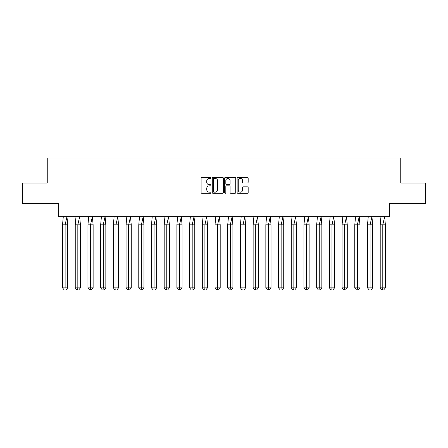 <?xml version="1.0" encoding="UTF-8"?>
<svg xmlns="http://www.w3.org/2000/svg" width="448" height="448" viewBox="0 0 448 448"><rect width="100%" height="100%" fill="white"/><g stroke="black" fill="none" stroke-linecap="round" stroke-linejoin="round"><path stroke-width="0.67" d="M210.969 177.873A0.56 0.56 0 0 0 210.409 177.313L201.914 177.313A0.801 0.801 0 0 0 201.113 178.114L201.113 192.506A0.801 0.801 0 0 0 201.914 193.306L210.409 193.306A0.56 0.56 0 0 0 210.969 192.746A0.56 0.56 0 0 0 210.409 192.186L209.311 192.186A2.559 2.559 0 0 1 206.752 189.627L206.752 188.429A2.559 2.559 0 0 1 209.311 185.87L210.409 185.87A0.56 0.56 0 0 0 210.969 185.31A0.56 0.56 0 0 0 210.409 184.75L209.311 184.75A2.559 2.559 0 0 1 206.752 182.19L206.752 180.992A2.559 2.559 0 0 1 209.311 178.433L210.409 178.433A0.56 0.56 0 0 0 210.969 177.873M22.4 183.03L22.4 203.392L58.649 203.392L58.649 216.67L389.351 216.67L389.351 203.392L425.6 203.392L425.6 183.03L400.758 183.03L400.758 158.021L47.242 158.021L47.242 183.03L22.4 183.03M247.369 182.952A0.801 0.801 0 0 0 248.164 182.151L248.164 178.114A0.801 0.801 0 0 0 247.369 177.313L237.933 177.313A0.801 0.801 0 0 0 237.132 178.114L237.132 192.506A0.801 0.801 0 0 0 237.933 193.306L247.369 193.306A0.801 0.801 0 0 0 248.164 192.506L248.164 187.628A0.801 0.801 0 0 0 247.369 186.827L243.331 186.827A0.801 0.801 0 0 0 242.53 187.628L242.53 190.047A2.139 2.139 0 0 1 240.391 192.186A2.139 2.139 0 0 1 238.252 190.047L238.252 180.572A2.139 2.139 0 0 1 240.391 178.433A2.139 2.139 0 0 1 242.53 180.572L242.53 182.151A0.801 0.801 0 0 0 243.331 182.952L247.369 182.952M223.3 178.114A0.801 0.801 0 0 0 222.499 177.313L213.069 177.313A0.801 0.801 0 0 0 212.268 178.114L212.268 192.506A0.801 0.801 0 0 0 213.069 193.306L222.499 193.306A0.801 0.801 0 0 0 223.3 192.506L223.3 178.114M225.501 177.313L234.931 177.313A0.801 0.801 0 0 1 235.732 178.114L235.732 192.506A0.801 0.801 0 0 1 234.931 193.306L230.894 193.306A0.801 0.801 0 0 1 230.098 192.506L230.098 186.67A0.801 0.801 0 0 0 229.298 185.87L226.621 185.87A0.801 0.801 0 0 0 225.82 186.67L225.82 192.746A0.56 0.56 0 0 1 225.26 193.306A0.56 0.56 0 0 1 224.7 192.746L224.7 178.114A0.801 0.801 0 0 1 225.501 177.313M213.948 178.433A0.56 0.56 0 0 0 213.388 178.993L213.388 191.626A0.56 0.56 0 0 0 213.948 192.186L215.107 192.186A2.559 2.559 0 0 0 217.666 189.627L217.666 180.992A2.559 2.559 0 0 0 215.107 178.433L213.948 178.433M230.098 180.611A2.139 2.139 0 0 0 227.959 178.472A2.139 2.139 0 0 0 225.82 180.611L225.82 183.949A0.801 0.801 0 0 0 226.621 184.75L229.298 184.75A0.801 0.801 0 0 0 230.098 183.949L230.098 180.611M63.291 216.67L62.53 224.812L62.53 287.862L62.53 224.812L65.122 224.812L65.122 287.862L67.715 287.862L65.985 289.979L64.26 289.979L62.53 287.862L65.643 287.862M65.122 287.862L64.949 289.979M65.122 224.812L66.954 216.67L67.715 224.812L65.122 224.812M67.715 287.862L67.715 224.812M65.985 289.979L65.122 289.979M75.998 216.67L75.236 224.812L75.236 287.862L75.236 224.812L77.829 224.812L77.829 287.862L80.422 287.862L78.691 289.979L76.966 289.979L75.236 287.862L78.35 287.862M77.829 287.862L77.655 289.979M88.704 216.67L87.942 224.812L87.942 287.862L87.942 224.812L90.535 224.812L90.535 287.862L93.128 287.862L91.403 289.979L89.673 289.979L87.942 287.862L91.056 287.862M90.535 287.862L90.362 289.979M101.41 216.67L100.654 224.812L100.654 287.862L100.654 224.812L103.242 224.812L103.242 287.862L105.834 287.862L104.11 289.979L102.379 289.979L100.654 287.862L103.762 287.862M103.242 287.862L103.074 289.979M114.117 216.67L113.361 224.812L113.361 287.862L113.361 224.812L115.948 224.812L115.948 287.862L118.541 287.862L116.816 289.979L115.086 289.979L113.361 287.862L116.469 287.862M115.948 287.862L115.78 289.979M126.823 216.67L126.067 224.812L126.067 287.862L126.067 224.812L128.66 224.812L128.66 287.862L131.247 287.862L129.522 289.979L127.792 289.979L126.067 287.862L129.175 287.862M128.66 287.862L128.486 289.979M77.829 224.812L79.66 216.67L80.422 224.812L77.829 224.812M80.422 287.862L80.422 224.812M78.691 289.979L77.829 289.979M90.535 224.812L92.372 216.67L93.128 224.812L90.535 224.812M93.128 287.862L93.128 224.812M91.403 289.979L90.535 289.979M103.242 224.812L105.078 216.67L105.834 224.812L103.242 224.812M105.834 287.862L105.834 224.812M104.11 289.979L103.242 289.979M115.948 224.812L117.785 216.67L118.541 224.812L115.948 224.812M118.541 287.862L118.541 224.812M116.816 289.979L115.948 289.979M128.66 224.812L130.491 216.67L131.247 224.812L128.66 224.812M131.247 287.862L131.247 224.812M129.522 289.979L128.66 289.979M139.53 216.67L138.774 224.812L138.774 287.862L138.774 224.812L141.366 224.812L141.366 287.862L143.954 287.862L142.229 289.979L140.498 289.979L138.774 287.862L141.882 287.862M141.366 287.862L141.193 289.979M141.366 224.812L143.198 216.67L143.954 224.812L141.366 224.812M143.954 287.862L143.954 224.812M142.229 289.979L141.366 289.979M152.236 216.67L151.48 224.812L151.48 287.862L151.48 224.812L154.073 224.812L154.073 287.862L156.666 287.862L154.935 289.979L153.205 289.979L151.48 287.862L154.588 287.862M154.073 287.862L153.899 289.979M154.073 224.812L155.904 216.67L156.666 224.812L154.073 224.812M156.666 287.862L156.666 224.812M154.935 289.979L154.073 289.979M164.948 216.67L164.186 224.812L164.186 287.862L164.186 224.812L166.779 224.812L166.779 287.862L169.372 287.862L167.642 289.979L165.917 289.979L164.186 287.862L167.294 287.862M166.779 287.862L166.606 289.979M166.779 224.812L168.61 216.67L169.372 224.812L166.779 224.812M169.372 287.862L169.372 224.812M167.642 289.979L166.779 289.979M177.654 216.67L176.893 224.812L176.893 287.862L176.893 224.812L179.486 224.812L179.486 287.862L182.078 287.862L180.348 289.979L178.623 289.979L176.893 287.862L180.001 287.862M179.486 287.862L179.312 289.979M179.486 224.812L181.317 216.67L182.078 224.812L179.486 224.812M182.078 287.862L182.078 224.812M180.348 289.979L179.486 289.979M190.361 216.67L189.599 224.812L189.599 287.862L189.599 224.812L192.192 224.812L192.192 287.862L194.785 287.862L193.054 289.979L191.33 289.979L189.599 287.862L192.713 287.862M192.192 287.862L192.018 289.979M192.192 224.812L194.023 216.67L194.785 224.812L192.192 224.812M194.785 287.862L194.785 224.812M193.054 289.979L192.192 289.979M203.067 216.67L202.306 224.812L202.306 287.862L202.306 224.812L204.898 224.812L204.898 287.862L207.491 287.862L205.761 289.979L204.036 289.979L202.306 287.862L205.419 287.862M204.898 287.862L204.725 289.979M204.898 224.812L206.73 216.67L207.491 224.812L204.898 224.812M207.491 287.862L207.491 224.812M205.761 289.979L204.898 289.979M215.774 216.67L215.012 224.812L215.012 287.862L215.012 224.812L217.605 224.812L217.605 287.862L220.198 287.862L218.467 289.979L216.742 289.979L215.012 287.862L218.126 287.862M217.605 287.862L217.431 289.979M217.605 224.812L219.436 216.67L220.198 224.812L217.605 224.812M220.198 287.862L220.198 224.812M218.467 289.979L217.605 289.979M228.48 216.67L227.718 224.812L227.718 287.862L227.718 224.812L230.311 224.812L230.311 287.862L232.904 287.862L231.179 289.979L229.449 289.979L227.718 287.862L230.832 287.862M230.311 287.862L230.138 289.979M230.311 224.812L232.148 216.67L232.904 224.812L230.311 224.812M232.904 287.862L232.904 224.812M231.179 289.979L230.311 289.979M241.186 216.67L240.43 224.812L240.43 287.862L240.43 224.812L243.018 224.812L243.018 287.862L245.61 287.862L243.886 289.979L242.155 289.979L240.43 287.862L243.538 287.862M243.018 287.862L242.85 289.979M243.018 224.812L244.854 216.67L245.61 224.812L243.018 224.812M245.61 287.862L245.61 224.812M243.886 289.979L243.018 289.979M253.893 216.67L253.137 224.812L253.137 287.862L253.137 224.812L255.724 224.812L255.724 287.862L258.317 287.862L256.592 289.979L254.862 289.979L253.137 287.862L256.245 287.862M255.724 287.862L255.556 289.979M255.724 224.812L257.561 216.67L258.317 224.812L255.724 224.812M258.317 287.862L258.317 224.812M256.592 289.979L255.724 289.979M266.599 216.67L265.843 224.812L265.843 287.862L265.843 224.812L268.436 224.812L268.436 287.862L271.023 287.862L269.298 289.979L267.568 289.979L265.843 287.862L268.951 287.862M268.436 287.862L268.262 289.979M268.436 224.812L270.267 216.67L271.023 224.812L268.436 224.812M271.023 287.862L271.023 224.812M269.298 289.979L268.436 289.979M279.306 216.67L278.55 224.812L278.55 287.862L278.55 224.812L281.142 224.812L281.142 287.862L283.73 287.862L282.005 289.979L280.274 289.979L278.55 287.862L281.658 287.862M281.142 287.862L280.969 289.979M281.142 224.812L282.974 216.67L283.73 224.812L281.142 224.812M283.73 287.862L283.73 224.812M282.005 289.979L281.142 289.979M292.012 216.67L291.256 224.812L291.256 287.862L291.256 224.812L293.849 224.812L293.849 287.862L296.442 287.862L294.711 289.979L292.981 289.979L291.256 287.862L294.364 287.862M293.849 287.862L293.675 289.979M293.849 224.812L295.68 216.67L296.442 224.812L293.849 224.812M296.442 287.862L296.442 224.812M294.711 289.979L293.849 289.979M304.724 216.67L303.962 224.812L303.962 287.862L303.962 224.812L306.555 224.812L306.555 287.862L309.148 287.862L307.418 289.979L305.693 289.979L303.962 287.862L307.07 287.862M306.555 287.862L306.382 289.979M306.555 224.812L308.386 216.67L309.148 224.812L306.555 224.812M309.148 287.862L309.148 224.812M307.418 289.979L306.555 289.979M317.43 216.67L316.669 224.812L316.669 287.862L316.669 224.812L319.262 224.812L319.262 287.862L321.854 287.862L320.124 289.979L318.399 289.979L316.669 287.862L319.777 287.862M319.262 287.862L319.088 289.979M319.262 224.812L321.093 216.67L321.854 224.812L319.262 224.812M321.854 287.862L321.854 224.812M320.124 289.979L319.262 289.979M330.137 216.67L329.375 224.812L329.375 287.862L329.375 224.812L331.968 224.812L331.968 287.862L334.561 287.862L332.83 289.979L331.106 289.979L329.375 287.862L332.489 287.862M331.968 287.862L331.794 289.979M331.968 224.812L333.799 216.67L334.561 224.812L331.968 224.812M334.561 287.862L334.561 224.812M332.83 289.979L331.968 289.979M342.843 216.67L342.082 224.812L342.082 287.862L342.082 224.812L344.674 224.812L344.674 287.862L347.267 287.862L345.537 289.979L343.812 289.979L342.082 287.862L345.195 287.862M344.674 287.862L344.501 289.979M344.674 224.812L346.506 216.67L347.267 224.812L344.674 224.812M347.267 287.862L347.267 224.812M345.537 289.979L344.674 289.979M355.55 216.67L354.788 224.812L354.788 287.862L354.788 224.812L357.381 224.812L357.381 287.862L359.974 287.862L358.243 289.979L356.518 289.979L354.788 287.862L357.902 287.862M357.381 287.862L357.207 289.979M357.381 224.812L359.212 216.67L359.974 224.812L357.381 224.812M359.974 287.862L359.974 224.812M358.243 289.979L357.381 289.979M368.256 216.67L367.494 224.812L367.494 287.862L367.494 224.812L370.087 224.812L370.087 287.862L372.68 287.862L370.955 289.979L369.225 289.979L367.494 287.862L370.608 287.862M370.087 287.862L369.914 289.979M370.087 224.812L371.924 216.67L372.68 224.812L370.087 224.812M372.68 287.862L372.68 224.812M370.955 289.979L370.087 289.979M380.962 216.67L380.206 224.812L380.206 287.862L380.206 224.812L382.794 224.812L382.794 287.862L385.386 287.862L383.662 289.979L381.931 289.979L380.206 287.862L383.314 287.862M382.794 287.862L382.626 289.979M382.794 224.812L384.63 216.67L385.386 224.812L382.794 224.812M385.386 287.862L385.386 224.812M383.662 289.979L382.794 289.979"/></g></svg>
